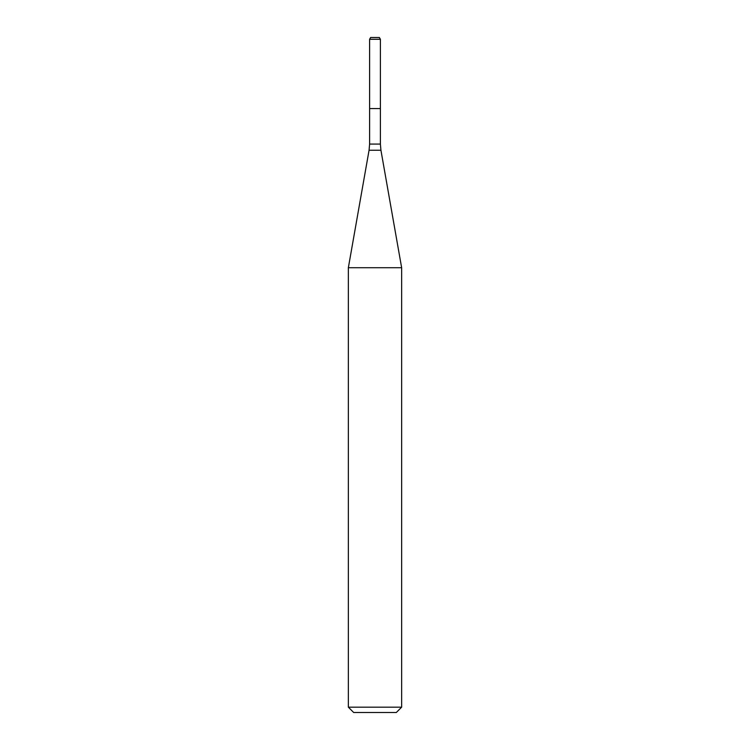 <?xml version="1.0" encoding="UTF-8"?>
<svg xmlns="http://www.w3.org/2000/svg" width="750" height="750" viewBox="0 0 750 750"><rect width="100%" height="100%" fill="white"/><g stroke="black" fill="none" stroke-linecap="round" stroke-linejoin="round"><path stroke-width="1.12" d="M369.609 39.272L369.609 108.553L380.391 108.553L380.391 144.075L369.609 144.075L369.609 108.553L380.391 108.553L380.391 39.272L369.609 39.272L370.631 37.5L379.369 37.5L380.391 39.272M375 267.722L401.644 267.722L380.934 150.244L369.066 150.244L348.356 267.722L375 267.722M401.644 707.175L396.319 712.5L353.681 712.5L348.356 707.175L401.644 707.175L401.644 267.722M380.391 144.075L380.934 150.244M369.609 144.075L369.066 150.244M348.356 707.175L348.356 267.722"/></g></svg>
